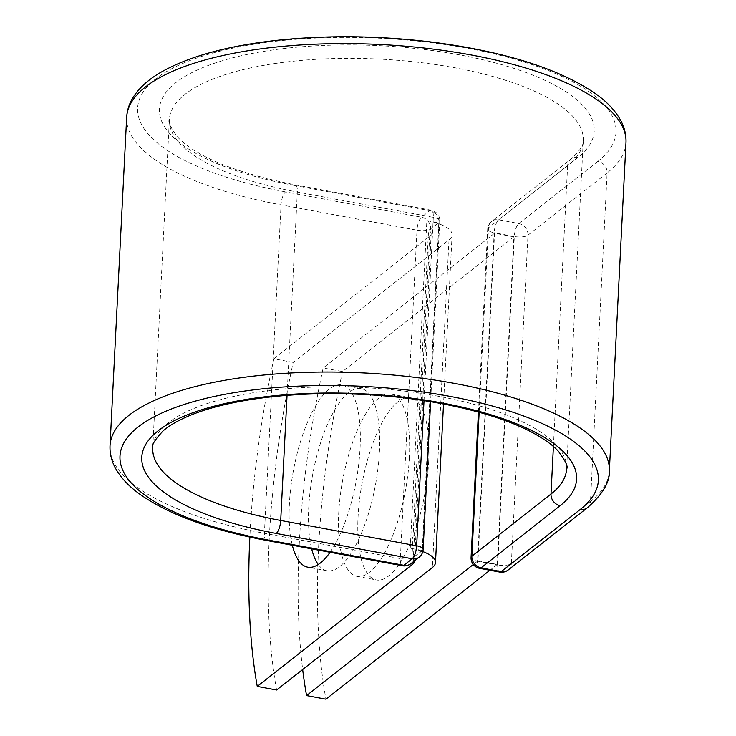 <?xml version="1.0" encoding="UTF-8"?>
<svg xmlns="http://www.w3.org/2000/svg" width="736" height="736" viewBox="0 0 736 736"><rect width="100%" height="100%" fill="white"/><g stroke="black" fill="none" stroke-linecap="round" stroke-linejoin="round"><path stroke-width="0.55" stroke-dasharray="3.68 2.76" d="M428.72 461.086A92.69 31.832 100.6 0 1 376.418 579.977A92.69 31.832 100.6 0 1 358.064 516.635A92.69 31.832 100.6 0 1 410.375 397.734A92.69 31.832 100.6 0 1 428.72 461.086M409.382 457.479A92.69 31.832 100.6 0 1 357.08 576.38A92.69 31.832 100.6 0 1 338.726 513.029A92.69 31.832 100.6 0 1 391.028 394.128A92.69 31.832 100.6 0 1 409.382 457.479M330.05 552.294A92.69 31.832 -79.4 0 0 360.06 448.288A92.69 31.832 -79.4 0 0 341.706 384.937A92.69 31.832 -79.4 0 0 289.404 503.838A92.69 31.832 -79.4 0 0 292.33 545.266M318.265 564.53A92.69 31.832 -79.4 0 0 327.097 570.796A92.69 31.832 -79.4 0 0 379.408 451.895A92.69 31.832 -79.4 0 0 361.054 388.544A92.69 31.832 -79.4 0 0 308.752 507.444A92.69 31.832 -79.4 0 0 311.668 548.863M276.598 690.009A392.766 134.881 100.6 0 1 293.195 362.388L449.006 239.881A40.848 13.975 -177.1 0 0 452.088 234.922A40.848 13.975 -177.1 0 0 437.994 223.468L430.661 228.832L438.978 222.3L422.335 550.74L414.046 556.867A10.47 3.588 2.9 0 1 411.967 557.879L428.564 230.248A10.47 3.588 -177.1 0 0 430.643 229.246M293.195 362.388L273.847 358.782A392.766 134.881 -79.4 0 0 249.844 537.096M273.847 358.782L429.668 236.274A19.9 6.808 -177.1 0 0 431.167 233.864A19.9 6.808 -177.1 0 0 428.564 230.248M422.804 551.595A40.848 13.975 -177.1 0 0 421.397 551.089L414.046 556.867M414.515 560.814A19.9 6.808 -177.1 0 0 411.967 557.879M410.265 548.237L426.862 220.616A40.848 13.975 2.9 0 1 437.994 223.468L438.794 222.833L422.197 550.464L421.397 551.089A40.848 13.975 -177.1 0 0 410.265 548.237L422.197 550.464M426.862 220.616L438.794 222.833M494.555 233.229L477.958 560.85L497.297 564.457L513.894 236.826L494.555 233.229L323.168 367.972A392.766 134.881 -79.4 0 0 302.671 669.512M513.894 236.826L342.507 371.57L323.168 367.972M342.507 371.57A392.766 134.881 -79.4 0 0 325.91 699.2M477.958 560.85L473.294 564.521M497.297 564.457L489.909 570.262M449.006 239.881L432.409 567.511M429.668 236.274L413.172 561.862M266.487 540.445A10.47 3.597 100.6 0 1 264.408 533.287L400.356 558.615A10.47 3.597 -79.4 0 0 402.436 565.772M110.023 445.74A249.973 85.542 -177.1 0 0 264.408 533.287L281.051 204.847L416.999 230.175L400.356 558.615A10.47 3.588 2.9 0 0 414.018 557.281A10.47 9.163 -128.2 0 1 410.826 563.712M126.666 117.291A249.973 85.542 -177.1 0 0 281.051 204.847A10.47 3.597 100.6 0 1 285.54 191.875L421.489 217.203A10.47 3.597 -79.4 0 0 416.999 230.175A10.47 3.588 2.9 0 0 430.661 228.832A10.47 9.163 -128.2 0 0 421.489 217.203L429.806 210.662A10.47 9.163 -128.2 0 1 438.978 222.3A10.47 3.588 2.9 0 0 439.769 221.021L430.615 401.681M293.857 185.334A217.681 74.492 -177.1 0 1 175.83 82.671A217.681 74.492 -177.1 0 1 459.779 54.887A217.681 74.492 -177.1 0 1 577.806 157.55A10.47 9.163 51.8 0 0 570.832 159.151A10.47 9.163 51.8 0 0 567.631 165.582A207.212 70.914 -177.1 0 0 583.262 140.429A207.212 70.914 -177.1 0 0 379.905 59.119A207.212 70.914 -177.1 0 0 169.381 119.462A207.212 70.914 -177.1 0 0 297.344 192.032L433.302 217.359A10.47 3.597 -79.4 0 0 431.222 210.202A10.47 3.597 -79.4 0 0 429.806 210.662L293.857 185.334A10.47 3.597 100.6 0 1 295.274 184.874A10.47 3.597 100.6 0 1 297.344 192.032L287.049 395.352M424.019 400.623L433.302 217.359A10.47 3.588 2.9 0 1 439.769 221.021A10.47 10.47 0 0 0 431.222 210.202L295.274 184.874C236.403 173.08 197.294 157.256 177.928 137.402C170.458 127.438 167.615 121.458 169.381 119.462L152.738 447.902A207.212 70.914 -177.1 0 1 363.271 387.568A207.212 70.914 -177.1 0 1 566.619 468.869L583.262 140.429C584.467 144.1 580.327 150.337 570.832 159.151L491.694 221.37A10.47 9.163 51.8 0 0 488.492 227.801L479.154 412.28M587.282 507.812A10.47 9.163 51.8 0 0 590.484 501.382A249.973 85.542 -177.1 0 0 609.334 471.031M508.144 570.032A10.47 9.163 51.8 0 0 511.345 563.601L590.484 501.382L607.117 172.942A249.973 85.542 -177.1 0 0 625.977 142.591M499.753 572.102A10.47 3.597 100.6 0 1 497.683 564.944L477.535 561.191L494.178 232.742L514.317 236.495L497.683 564.944A10.47 3.588 2.9 0 0 511.345 563.601L527.988 235.152L607.117 172.942A10.47 9.163 51.8 0 0 597.945 161.304A239.504 81.963 -177.1 0 0 468.096 48.346A239.504 81.963 -177.1 0 0 155.682 78.918A239.504 81.963 -177.1 0 0 285.54 191.875M597.945 161.304L518.806 223.523A10.47 3.597 100.6 0 0 514.317 236.495A10.47 3.588 2.9 0 0 527.988 235.152A10.47 9.163 51.8 0 0 518.806 223.523L498.668 219.77A10.47 3.597 100.6 0 0 494.178 232.742A10.47 3.588 2.9 0 1 487.701 229.071A10.47 3.588 2.9 0 1 488.492 227.801L567.631 165.582L553.408 446.485M577.806 157.55L498.668 219.77A10.47 9.163 51.8 0 0 491.694 221.37A10.47 10.47 0 0 0 487.701 229.071L478.437 412.077M423.126 549.47A10.47 3.588 2.9 0 1 422.335 550.74A10.47 9.163 -128.2 0 1 419.143 557.17M479.605 568.348A10.47 3.597 100.6 0 1 477.535 561.191A10.47 3.588 2.9 0 1 471.068 557.52M357.08 576.38L376.418 579.977M327.097 570.796L307.758 567.189M452.088 234.922L443.523 403.99M431.167 233.864L414.57 561.485M361.054 388.544L341.706 384.937M391.028 394.128L410.375 397.734"/><path stroke-width="1.1" d="M292.33 545.266A92.69 31.832 -79.4 0 0 307.758 567.189A92.69 31.832 -79.4 0 0 330.05 552.294M311.668 548.863A92.69 31.832 -79.4 0 0 318.265 564.53M249.844 537.096A392.766 134.881 -79.4 0 0 257.25 686.412L276.598 690.009L432.409 567.511A40.848 13.975 -177.1 0 0 435.491 562.552A40.848 13.975 -177.1 0 0 422.804 551.595M257.25 686.412L413.071 563.905A19.9 6.808 -177.1 0 0 414.57 561.485A19.9 6.808 -177.1 0 0 414.515 560.814M489.909 570.262L325.91 699.2L306.572 695.594A392.766 134.881 -79.4 0 1 302.671 669.512M473.294 564.521L306.572 695.594M413.172 561.862L413.071 563.905M625.977 142.591C626.281 135.249 624.68 128.147 621.166 121.302C615.912 111.292 607.439 102.129 595.728 93.812C559.829 69.193 506.46 52.1 435.638 42.541C381.782 35.687 329.388 34.896 278.438 40.158C228.316 45.595 189.235 56.249 161.175 72.119C148.976 79.12 139.803 87.253 133.658 96.517C129.435 103.003 127.098 109.922 126.666 117.291A249.973 85.542 -177.1 0 1 380.65 44.51A249.973 85.542 -177.1 0 1 625.977 142.591L609.334 471.031C609.942 482.089 602.591 494.353 587.282 507.812A10.47 9.163 51.8 0 1 580.318 509.413A239.504 81.963 -177.1 0 0 450.46 396.456A239.504 81.963 -177.1 0 0 138.055 427.018A239.504 81.963 -177.1 0 0 267.904 539.985A10.47 3.597 100.6 0 1 266.487 540.445L402.436 565.772A10.47 3.597 -79.4 0 0 403.852 565.312L412.169 558.771A10.47 3.597 -79.4 0 0 416.659 545.799L424.019 400.623M267.904 539.985L403.852 565.312A10.47 9.163 -128.2 0 0 410.826 563.712L419.143 557.17A10.47 9.163 -128.2 0 1 412.169 558.771L276.221 533.444A10.47 3.597 100.6 0 0 280.71 520.472L416.659 545.799A10.47 3.588 2.9 0 1 423.126 549.47A10.47 10.47 0 0 1 419.143 557.17M287.049 395.352L280.71 520.472A207.212 70.914 -177.1 0 1 152.738 447.902C151.165 445.722 154.643 440.027 163.19 430.808C169.712 425.132 179.253 419.759 191.82 414.699C206.871 408.728 225.05 403.926 246.367 400.292C280.444 394.606 317.63 392.582 357.917 394.22C426.448 396.906 494.463 412.096 532.34 432.538C543.794 438.674 552.368 444.811 558.072 450.929C565.542 460.892 568.385 466.872 566.619 468.869A207.212 70.914 -177.1 0 1 550.997 494.031A10.47 9.163 51.8 0 0 560.17 505.66A217.681 74.492 -177.1 0 0 442.143 402.988A217.681 74.492 -177.1 0 0 158.194 430.772A217.681 74.492 -177.1 0 0 276.221 533.444M609.334 471.031A249.973 85.542 -177.1 0 0 364.007 372.95A249.973 85.542 -177.1 0 0 110.023 445.74C109.719 453.082 111.32 460.175 114.834 467.029C120.088 477.038 128.561 486.202 140.272 494.509C169.252 514.74 211.324 530.049 266.487 540.445M553.408 446.485L550.997 494.031L471.859 556.25A10.47 9.163 51.8 0 0 481.031 567.879L501.179 571.633A10.47 9.163 51.8 0 0 508.144 570.032L587.282 507.812M560.17 505.66L481.031 567.879A10.47 3.597 100.6 0 1 479.605 568.348L499.753 572.102A10.47 10.47 0 0 0 508.144 570.032M580.318 509.413L501.179 571.633A10.47 3.597 100.6 0 1 499.753 572.102M479.154 412.28L471.859 556.25A10.47 3.588 2.9 0 0 471.068 557.52A10.47 10.47 0 0 0 479.605 568.348M443.523 403.99L435.491 562.552M126.666 117.291L110.023 445.74M430.615 401.681L423.126 549.47M402.436 565.772A10.47 10.47 0 0 0 410.826 563.712M478.437 412.077L471.068 557.52"/></g></svg>
